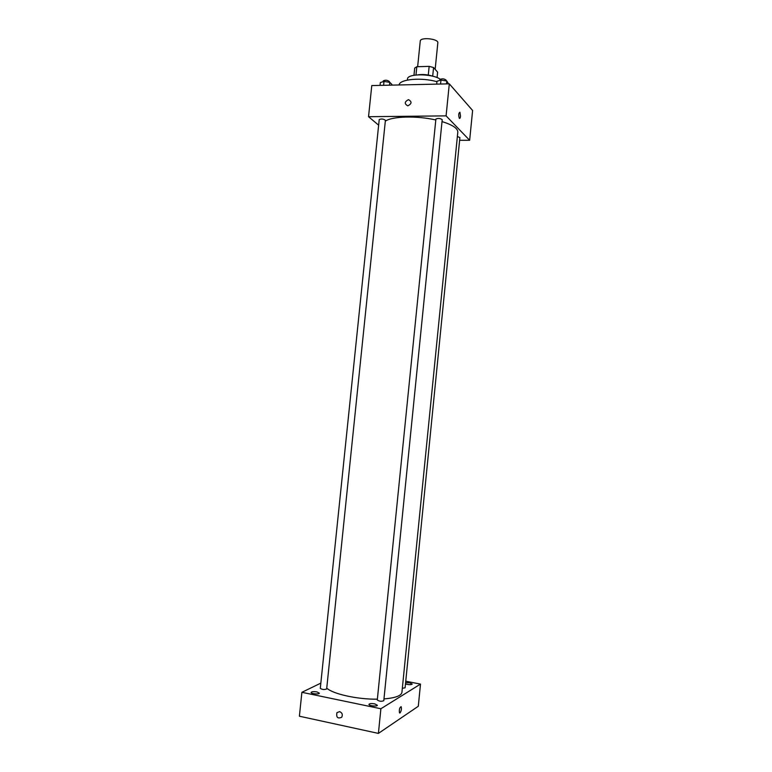 <?xml version="1.0" encoding="UTF-8"?>
<svg xmlns="http://www.w3.org/2000/svg" width="772" height="772" viewBox="0 0 772 772"><rect width="100%" height="100%" fill="white"/><g stroke="black" fill="none" stroke-linecap="round" stroke-linejoin="round"><path stroke-width="1.16" d="M435.157 69.345L437.83 42.856C438.718 38.735 420.219 36.853 420.257 41.07L417.642 66.71M415.983 74.971L416.822 66.73L414.699 68.071L413.966 75.27M416.822 66.73L429.155 66.373L433.565 67.531L437.618 72.143L437.068 77.596M432.687 76.158L433.565 67.531M418.115 74.797C423.249 74.16 428.257 74.662 433.15 76.331M428.277 75.038L429.155 66.373M407.375 80.085L407.481 79.053C407.114 73.417 432.223 73.446 440.204 79.178M399.095 84.959C399.452 79.188 421.473 77.171 436.933 81.707M378.647 125.18L368.533 116.707L371.776 85.576L449.304 83.839L472.609 110.483L469.646 140.282L459.63 140.301M368.533 116.707L446.091 115.868L449.304 83.839M446.091 115.868L469.646 140.282M460.517 116.244C460.276 118.019 459.88 118.705 459.321 118.309C458.375 115.057 458.568 113.03 459.919 112.239L460.517 116.244C460.276 118.019 459.88 118.705 459.321 118.309C458.375 115.057 458.568 113.03 459.919 112.239L460.517 116.244M383.964 698.93C395.293 697.975 401.276 695.775 401.932 692.339L457.806 132.176C457.873 128.432 452.614 124.9 442.028 121.58M435.794 119.969C416.928 115.578 392.253 116.263 385.325 121.156M385.411 120.268C383.472 118.878 381.407 118.647 379.226 119.564L320.293 688.373C322.31 689.647 324.433 689.84 326.662 688.962L385.411 120.268M442.211 119.679C440.223 118.27 438.12 118.068 435.89 119.071L377.286 700.021C379.341 701.381 381.503 701.613 383.79 700.715L442.211 119.679M402.337 688.286L405.097 687.804L459.9 137.58L457.371 136.509M408.465 99.646L408.513 99.646C412.065 101.692 411.833 103.757 407.828 105.851C404.238 103.844 404.451 101.769 408.465 99.646L408.513 99.646C412.065 101.692 411.833 103.757 407.828 105.851C404.238 103.844 404.451 101.769 408.465 99.646M377.373 699.181C357.484 699.48 332.742 693.97 326.749 688.122M320.834 683.123L301.891 692.31L380.885 708.754L420.489 684.098L405.754 681.203M374.709 703.871C371.506 703.36 369.585 703.524 368.958 704.363C368.601 705.83 377.431 706.747 377.363 705.241L374.709 703.871M405.474 683.953C408.803 684.87 411.051 684.909 412.229 684.06L409.681 682.853L405.609 682.67M316.964 691.924C313.731 691.423 311.782 691.596 311.106 692.426C310.759 693.825 319.415 694.597 319.347 693.159L316.964 691.924M301.891 692.31L299.391 716.213L378.405 733.4L380.885 708.754M339.651 711.63C342.218 712.788 342.903 714.669 341.707 717.265C337.682 718.935 336.09 717.391 336.939 712.643L339.651 711.63L336.939 712.643C336.1 717.391 337.682 718.935 341.707 717.265M378.405 733.4L418.299 706.264L420.489 684.098M400.012 712.99L399.491 712.894C399.066 709.468 399.626 707.384 401.17 706.669C401.701 708.928 401.315 711.041 400.012 712.99L399.491 712.894C399.066 709.458 399.626 707.384 401.17 706.669C401.691 708.928 401.315 711.041 400.012 712.99M380.046 85.383L380.335 82.556L384.002 81.436L389.773 82.334L391.829 84.341L391.751 85.123M383.597 85.306L384.002 81.436M389.474 85.181L389.773 82.334M389.339 82.266L389.406 81.591C387.486 80.056 385.421 79.825 383.23 80.886L383.144 81.697M463.625 100.215L462.949 99.434M436.691 84.119L436.981 81.234L440.976 80.085L446.814 81.002L448.532 83.859M440.571 84.032L440.976 80.085M446.525 83.897L446.814 81.002M446.12 80.896L446.187 80.191C444.218 78.638 442.115 78.435 439.866 79.584L439.789 80.423"/></g></svg>
